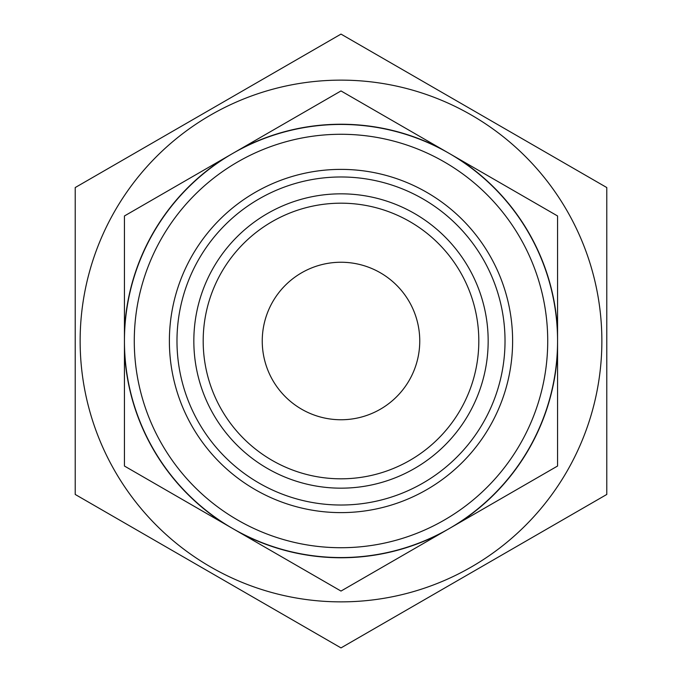 <?xml version="1.0" encoding="UTF-8"?>
<svg xmlns="http://www.w3.org/2000/svg" width="682" height="682" viewBox="0 0 682 682"><rect width="100%" height="100%" fill="white"/><g stroke="black" fill="none" stroke-linecap="round" stroke-linejoin="round"><path stroke-width="1.02" d="M478.815 341A137.815 137.815 0 0 0 341 203.185A137.815 137.815 0 0 0 203.185 341A137.815 137.815 0 0 0 341 478.815A137.815 137.815 0 0 0 478.815 341M419.754 341A78.754 78.754 0 0 0 341 262.246A78.754 78.754 0 0 0 262.246 341A78.754 78.754 0 0 0 341 419.754A78.754 78.754 0 0 0 419.754 341M134.277 341A206.723 206.723 0 0 0 341 547.723A206.723 206.723 0 0 0 547.723 341A206.723 206.723 0 0 0 341 134.277A206.723 206.723 0 0 0 134.277 341M124.439 341A216.561 216.561 0 0 0 341 557.561A216.561 216.561 0 0 0 557.561 341L557.561 215.964L341 90.936L124.439 215.964L124.439 466.036L341 591.064L557.561 466.036L557.561 341A216.561 216.561 0 0 0 341 124.439A216.561 216.561 0 0 0 124.439 341M176.979 341A164.021 164.021 0 0 0 341 505.021A164.021 164.021 0 0 0 505.021 341A164.021 164.021 0 0 0 341 176.979A164.021 164.021 0 0 0 176.979 341M193.833 341A147.167 147.167 0 0 0 341 488.167A147.167 147.167 0 0 0 488.167 341A147.167 147.167 0 0 0 341 193.833A147.167 147.167 0 0 0 193.833 341M124.439 350.233A216.765 216.765 0 0 0 224.719 523.929M224.719 158.071A216.765 216.765 0 0 0 124.439 331.767M441.28 148.829A216.765 216.765 0 0 0 240.72 148.829M557.561 331.767A216.765 216.765 0 0 0 457.281 158.071M457.281 523.929A216.765 216.765 0 0 0 557.561 350.233M240.72 533.171A216.765 216.765 0 0 0 441.28 533.171M601.865 341A260.865 260.865 0 0 1 341 601.865A260.865 260.865 0 0 1 80.135 341A260.865 260.865 0 0 1 341 80.135A260.865 260.865 0 0 1 601.865 341M75.216 341L75.216 494.45L341 647.9L606.784 494.45L606.784 187.55L341 34.1L75.216 187.55L75.216 341M512.617 341A171.617 171.617 0 0 0 341 169.383A171.617 171.617 0 0 0 169.383 341A171.617 171.617 0 0 0 341 512.617A171.617 171.617 0 0 0 512.617 341"/></g></svg>
